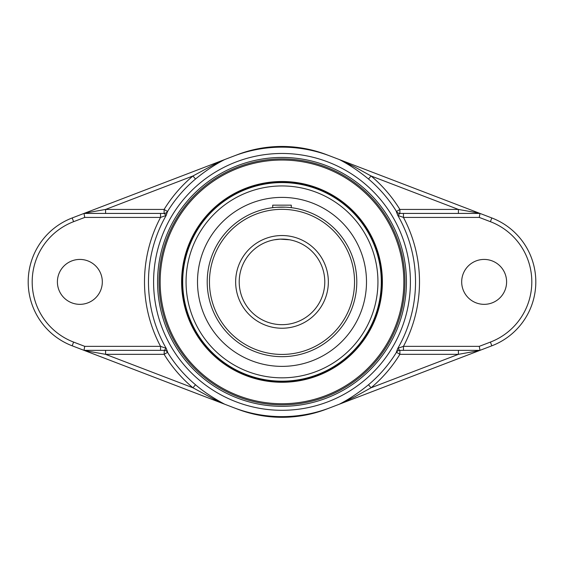 <?xml version="1.0" encoding="UTF-8"?>
<svg xmlns="http://www.w3.org/2000/svg" width="564" height="564" viewBox="0 0 564 564"><rect width="100%" height="100%" fill="white"/><g stroke="black" fill="none" stroke-linecap="round" stroke-linejoin="round"><path stroke-width="0.85" d="M282 181.502A100.378 100.378 0 0 0 195.066 332.076A100.378 100.378 0 0 0 368.934 332.076A100.378 100.378 0 0 0 282 181.502M182.362 281.887A99.638 99.638 0 0 1 282 182.25A99.638 99.638 0 0 1 381.638 281.887A99.638 99.638 0 0 1 282 381.518A99.638 99.638 0 0 1 182.362 281.887M160.155 281.887A121.845 121.845 0 0 1 282 160.035A121.845 121.845 0 0 1 403.845 281.887A121.845 121.845 0 0 1 282 403.732A121.845 121.845 0 0 1 160.155 281.887M404.966 281.887A122.966 122.966 0 0 0 220.517 175.39A122.966 122.966 0 0 0 220.517 388.377A122.966 122.966 0 0 0 404.966 281.887M491.822 345.817L490.398 342.087L479.259 346.352L403.457 346.352L403.457 350.343L479.999 350.343L491.822 345.817A68.455 68.455 0 0 0 491.822 217.951L479.308 213.164L458.405 209.434L399.883 209.434A138.37 138.37 0 0 0 371.056 175.982L368.496 179.021A134.394 134.394 0 0 1 396.499 211.514L399.883 209.434L399.883 213.425L403.457 213.425L403.457 217.422L479.259 217.422L479.999 213.425L399.693 213.425A3.99 3.969 90 0 1 396.302 211.514L397.824 215.441L399.883 213.425A3.99 3.969 90 0 1 396.499 211.514L396.302 211.514M458.405 213.425L458.405 209.434L371.056 175.982L354.855 167.022L339.316 159.556C349.06 164.561 358.782 171.047 368.496 179.021M479.308 213.164L340.043 159.831M396.302 352.253L397.824 348.326A133.534 133.534 0 0 0 397.824 215.441L403.457 217.422A137.51 137.51 0 0 1 403.457 346.352L397.824 348.326L399.693 350.343L403.457 350.343L399.883 350.343L399.883 354.333L458.405 354.333L371.056 387.785L368.496 384.747C358.774 392.727 349.046 399.213 339.316 404.219L354.834 396.76L371.056 387.785A138.37 138.37 0 0 0 399.883 354.333L396.499 352.253A3.99 3.969 90 0 1 399.883 350.343L399.693 350.343A3.99 3.969 -90 0 0 396.302 352.253L396.499 352.253A134.394 134.394 0 0 1 368.496 384.747M339.676 404.078L330.187 407.716A134.74 134.74 0 0 1 233.813 407.716L224.324 404.078M339.676 159.69L330.187 156.059A134.74 134.74 0 0 0 233.813 156.059L224.324 159.69M195.504 179.021C205.233 171.04 214.954 164.554 224.683 159.556L213.425 164.871L192.944 175.982A138.37 138.37 0 0 0 164.117 209.434L167.501 211.514A3.99 3.969 -90 0 1 164.117 213.425L166.176 215.441L167.501 211.514A134.394 134.394 0 0 1 195.504 179.021L192.944 175.982L105.595 209.434L105.595 213.425M167.698 352.253L166.176 348.326L164.307 350.343A3.99 3.969 -90 0 1 167.698 352.253L164.117 354.333A138.37 138.37 0 0 0 192.944 387.785L195.504 384.747A134.394 134.394 0 0 1 167.501 352.253A3.99 3.969 -90 0 0 164.117 350.343L160.543 350.343L164.307 350.343L164.117 354.333L105.595 354.333L84.692 350.604L224.683 404.219C215.808 399.488 204.358 392.438 195.504 384.747M105.595 350.343L105.595 354.333L192.944 387.785L213.403 398.889L223.957 403.937M167.698 211.514A3.99 3.969 -90 0 1 164.307 213.425L160.543 213.425L164.117 213.425L164.117 209.434L105.595 209.434L84.692 213.164L72.178 217.951A68.455 68.455 0 0 0 72.178 345.817L84.692 350.604M223.957 159.831L84.692 213.164M84.001 350.343L160.543 350.343L160.543 346.352L84.741 346.352L84.001 350.343M330.187 407.716L326.669 409.055A124.919 124.919 0 0 1 237.331 409.055L233.813 407.716M166.176 348.326L160.543 346.352A137.51 137.51 0 0 1 160.543 217.422L160.543 213.425L84.001 213.425L84.741 217.422L160.543 217.422L166.176 215.441A133.534 133.534 0 0 0 166.176 348.326L166.176 348.326M233.813 156.059L237.331 154.712A124.919 124.919 0 0 1 326.669 154.712L330.187 156.059M102.317 281.887A22.461 22.461 0 0 1 79.855 304.341A22.461 22.461 0 0 1 57.401 281.887A22.461 22.461 0 0 1 79.855 259.426A22.461 22.461 0 0 1 102.317 281.887M340.043 403.937L479.308 350.604L458.405 354.333L458.405 350.343M479.308 350.604L479.999 350.343L479.259 346.352M506.599 281.887A22.461 22.461 0 0 1 484.145 304.341A22.461 22.461 0 0 1 461.683 281.887A22.461 22.461 0 0 1 484.145 259.426A22.461 22.461 0 0 1 506.599 281.887M290.58 207.587L291.285 207.672L291.285 205.155L272.715 205.155L272.715 207.672L274.315 207.489M282 197.393A84.494 84.494 0 0 0 197.506 281.887A84.494 84.494 0 0 0 282 366.374A84.494 84.494 0 0 0 366.494 281.887A84.494 84.494 0 0 0 282 197.393M282 324.674A42.786 42.786 0 0 1 239.214 281.887A42.786 42.786 0 0 1 282 239.101A42.786 42.786 0 0 1 324.786 281.887A42.786 42.786 0 0 1 282 324.674A42.786 42.786 0 0 1 239.214 281.887A42.786 42.786 0 0 1 282 239.101A42.786 42.786 0 0 1 324.786 281.887A42.786 42.786 0 0 1 282 324.674M282 235.533A46.354 46.354 0 0 0 241.857 305.061A46.354 46.354 0 0 0 322.143 305.061A46.354 46.354 0 0 0 282 235.533M274.308 239.792L280.202 239.136L289.692 239.792L280.216 239.136L274.294 239.799M356.709 285.44L356.504 288.451M356.399 289.572L356.215 291.172M356.709 278.327L356.61 276.705M356.399 274.196L356.3 273.307M285.553 207.178L276.804 207.27M207.207 281.887A74.793 74.793 0 0 0 282 356.674A74.793 74.793 0 0 0 356.793 281.887A74.793 74.793 0 0 0 282 207.094A74.793 74.793 0 0 0 207.207 281.887A74.793 74.793 0 0 0 282 356.674A74.793 74.793 0 0 0 356.793 281.887A74.793 74.793 0 0 0 282 207.094A74.793 74.793 0 0 0 207.207 281.887M182.701 281.887A99.299 99.299 0 0 0 282 381.179A99.299 99.299 0 0 0 381.299 281.887A99.299 99.299 0 0 0 282 182.588A99.299 99.299 0 0 0 182.701 281.887M282 157.448A124.432 124.432 0 0 1 389.766 344.103A124.432 124.432 0 0 1 174.234 344.103A124.432 124.432 0 0 1 282 157.448M282 153.471A128.409 128.409 0 0 0 153.591 281.887A128.409 128.409 0 0 0 282 410.296A128.409 128.409 0 0 0 410.409 281.887A128.409 128.409 0 0 0 282 153.471M72.178 217.951L73.602 221.68L84.741 217.422M72.178 345.817L73.602 342.087A64.465 64.465 0 0 1 73.602 221.68M84.741 346.352L73.602 342.087M491.822 217.951L490.398 221.68A64.465 64.465 0 0 1 490.398 342.087M479.259 217.422L490.398 221.68M209.456 281.887A72.544 72.544 0 0 1 282 209.336A72.544 72.544 0 0 1 354.544 281.887A72.544 72.544 0 0 1 282 354.432A72.544 72.544 0 0 1 209.456 281.887M186.057 281.887A95.943 95.943 0 0 1 282 185.944A95.943 95.943 0 0 1 377.943 281.887A95.943 95.943 0 0 1 282 377.831A95.943 95.943 0 0 1 186.057 281.887"/></g></svg>
